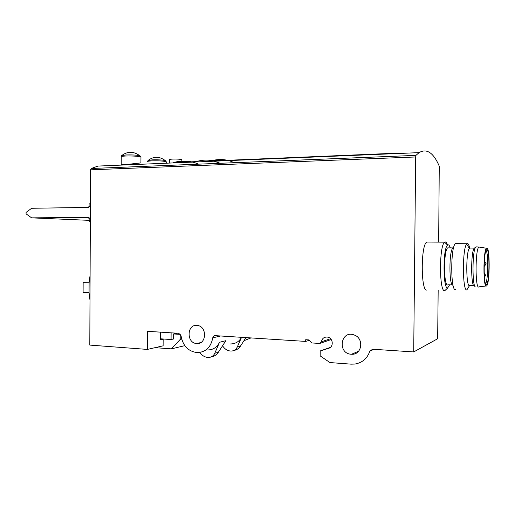 <?xml version="1.0" encoding="UTF-8"?>
<svg xmlns="http://www.w3.org/2000/svg" width="515" height="515" viewBox="0 0 515 515"><rect width="100%" height="100%" fill="white"/><g stroke="black" fill="none" stroke-linecap="round" stroke-linejoin="round"><path stroke-width="0.77" d="M90.331 221.514L89.719 221.489L90.331 221.399M89.906 218.457L90.344 218.418M90.395 206.483L89.855 206.567L90.395 206.605M89.79 203.67L90.408 203.502M447.805 284.898C443.557 287.106 443.486 249.814 447.754 247.863L448.681 247.87M453.013 285.065C448.913 286.971 448.913 249.839 453.026 247.908L447.754 247.863M438.671 242.127L439.256 166.145C433.456 152.659 426.729 148.159 419.075 152.633L98.005 166.068L91.161 168.502L90.55 169.834L89.803 345.089L147.367 349.415L163.12 345.835L163.158 339.346L160.564 339.173M419.075 152.633L415.959 155.369L415.669 156.966L90.55 169.834M395.327 153.245L210.712 161.008C218.959 158.569 226.806 159.141 234.235 162.714M211.942 160.648C206.792 159.695 201.5 160.023 196.067 161.626L173.355 162.579C182.175 160.165 190.563 160.693 198.532 164.163M220.253 163.281L213.094 160.88M121.205 156.644L121.643 155.607L125.866 154.957C131.686 154.783 136.308 155.028 139.732 155.685L140.962 157.056C138.239 156.187 133.115 155.839 125.589 156.013C122.171 156.2 120.722 156.521 121.244 156.972L121.205 164.176C120.684 164.536 122.132 164.671 125.551 164.588L140.917 162.92L140.956 157.41M90.106 275.113L89.114 282.825L83.14 282.619L83.102 292.436L89.076 292.675L89.996 300.226M89.114 282.825L89.076 292.675M147.367 349.415L147.464 331.319L178.827 333.321L181.029 335.767C182.864 345.926 188.342 351.552 197.451 352.627C205.858 352.086 210.963 347.155 212.766 337.834L220.613 335.986M160.603 332.156L160.564 339.9L163.158 339.346M211.53 356.753C214.304 356.386 216.577 354.893 218.347 352.273L225.84 340.692L219.512 342.282L214.787 353.251C213.532 355.923 211.44 357.326 208.504 357.468C205.06 357.384 202.163 355.717 199.826 352.466M219.512 342.282C217.118 347.322 213.152 349.885 207.609 349.962M234.029 350.412C236.636 350.033 238.767 348.623 240.421 346.183L245.977 337.602M230.417 343.969C235.432 343.904 239.14 341.683 241.554 337.319L237.248 347.059C236.031 349.588 234.01 350.921 231.203 351.069C227.759 350.979 224.939 349.305 222.731 346.041L222.699 345.996M243.975 340.692L250.972 337.924M212.766 337.834C213.049 336.404 213.847 335.671 215.167 335.638L305.691 341.413L305.71 339.707L308.929 339.906L311.594 342.932L319.718 343.454L321.399 341.806C322.158 338.297 324.27 336.739 327.74 337.125C333.166 338.072 333.907 346.956 328.667 348.295L320.201 350.947L330.289 347.432M320.201 350.947L320.163 355.878L329.96 362.573L351.127 364.156L354.899 364.053C362.309 362.779 367.292 358.485 369.834 351.159L373.974 349.318M427.032 289.958C420.819 293.061 420.588 244.561 426.838 242.05L428.19 242.063M369.834 351.159L372.622 349.228L413.712 351.932L437.66 338.741L438.168 290.138M413.712 351.932L415.669 156.966M305.691 341.413L309.251 340.273M319.718 343.454L331.222 339.52M321.399 341.806L330.546 338.709M351.217 354.243L351.526 354.256C362.045 355.176 364.356 338.162 354.12 334.969C340.673 329.78 337.125 353.548 351.217 354.243M196.704 343.531L196.769 343.531C206.663 344.606 207.32 326.407 197.419 325.461C186.848 323.549 186.082 343.19 196.704 343.531M171.115 332.832L171.077 339.533L160.571 338.819M171.077 339.533L173.626 338.979L173.652 333.958L177.25 333.218M155.086 347.664L171.386 348.867L180.205 339.424L180.237 334.383L173.652 333.958M180.205 339.424L181.66 339.102M171.386 348.867L184.814 345.662M212.965 160.912C217.684 159.811 222.28 159.727 226.761 160.68M175.77 162.476C180.81 161.382 185.728 161.285 190.524 162.199M169.693 162.412L169.712 159.702C169.384 159.412 170.375 159.206 172.686 159.084C177.212 158.981 180.263 159.18 181.84 159.676L181.84 159.895M449.647 284.808L447.78 287.763C442.932 290.421 442.726 248.005 447.593 245.108C448.571 244.348 449.453 245.275 450.239 247.882M445.771 289.778L444.844 290.524C439.25 293.679 438.992 245.43 444.619 242.25L444.728 242.166C445.758 241.509 446.698 242.475 447.541 245.056M468.579 287.119L466.925 289.803C462.489 292.449 462.167 248.706 466.629 244.097L466.957 243.737C467.987 243.022 468.882 244.464 469.648 248.063M466.925 289.803L469.551 285.542C466.024 287.537 465.785 252.234 469.326 248.378L470.42 248.069M455.55 289.43C450.541 292.366 450.458 246.061 455.498 243.659L456.586 243.666M486.405 286.018C483.115 288.303 483.154 250.509 486.456 248.249C489.971 244.026 490.093 283.746 486.591 285.909L486.405 286.018M486.418 284.402C483.36 286.437 483.495 251.069 486.566 249.769C489.668 246.788 489.778 281.557 486.694 284.203L486.418 284.402M478.847 286.964C475.158 289.417 475.158 249.376 478.866 247.026L479.871 247.187M475.841 286.874C472.055 289.327 472.081 249.08 475.886 246.968L476.71 246.975M474.36 285.671C470.755 287.93 470.781 250.097 474.399 248.108L469.609 248.063M486.096 250.438C488.555 253.316 488.13 280.83 485.587 283.623M90.344 217.781L88.696 218.16L88.561 217.382L31.621 217.858L26.078 213.854L26.078 212.412L31.653 208.272L88.606 207.416L88.85 206.624L90.395 206.972M89.842 220.381L31.621 217.858M415.959 155.369L91.161 168.502M328.667 348.295L329.143 348.121M237.248 347.059L240.421 346.183M214.787 353.251L218.347 352.273M121.675 155.582C127.546 151.172 133.565 151.21 139.732 155.685L140.543 156.27M147.67 161.736C147.206 161.324 148.661 161.034 152.034 160.86C159.084 160.706 163.828 161.008 166.261 161.768L165.186 160.506L165.862 161.008M147.638 161.459L148.05 160.474L152.279 159.862C157.802 159.708 162.103 159.92 165.186 160.506C159.36 156.245 153.663 156.219 148.082 160.448M90.344 218.244L88.799 218.167M90.395 206.734L88.85 206.624M89.848 218.45L89.842 220.954M89.906 204.294L89.9 206.554M452.44 284.892L448.095 284.769M351.526 354.256L358.562 351.256M196.769 343.531L200.734 342.578M181.834 161.124L181.84 159.676M166.255 163.21L166.261 161.768M447.593 245.108L444.619 242.25M447.986 287.673L445.082 290.428M444.728 242.166L426.838 242.05M469.326 248.378L466.629 244.097M466.957 243.737L455.498 243.659M486.456 248.249L478.866 247.026M486.051 285.973L479.059 286.842M478.899 246.994L476.04 246.865M474.54 248.011L475.828 247.026M473.819 285.51L469.835 285.394M485.684 283.829L486.694 284.203M484.126 266.57L486.205 263.873L484.351 261.195M484.454 277.476L485.561 275.255L484.171 272.796"/></g></svg>
